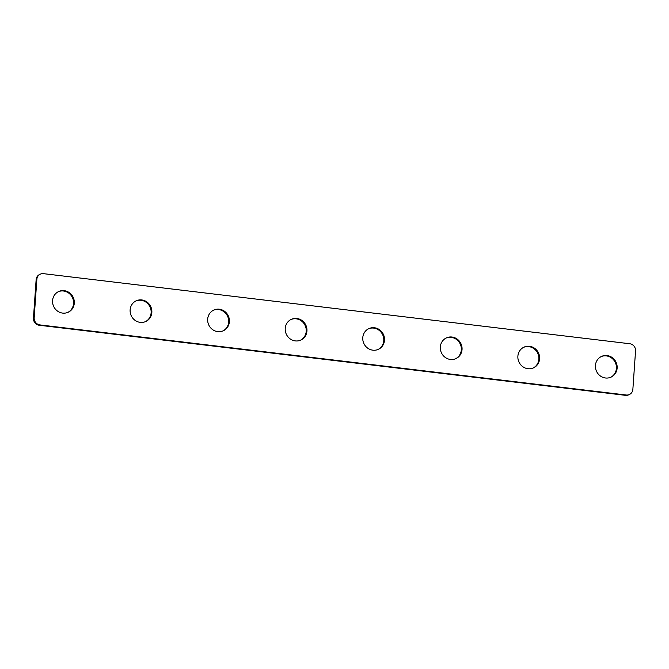 <?xml version="1.0" encoding="UTF-8"?>
<svg xmlns="http://www.w3.org/2000/svg" width="669" height="669" viewBox="0 0 669 669"><rect width="100%" height="100%" fill="white"/><g stroke="black" fill="none" stroke-linecap="round" stroke-linejoin="round"><path stroke-width="1" d="M607.076 355.565A11.398 10.771 65 0 0 601.473 356.452A11.398 10.771 65 0 0 595.602 368.46A11.398 10.771 65 0 0 605.504 377.993A11.398 10.771 65 0 0 611.098 377.107A11.398 10.771 65 0 0 616.969 365.098A11.398 10.771 65 0 0 607.076 355.565M601.122 356.619A11.398 10.771 -115 0 1 606.348 355.9A11.398 10.771 -115 0 1 616.208 365.224A11.398 10.771 -115 0 1 610.73 377.274M529.522 346.299A11.398 10.771 65 0 0 523.927 347.178A11.398 10.771 65 0 0 518.057 359.194A11.398 10.771 65 0 0 527.95 368.719A11.398 10.771 65 0 0 533.544 367.841A11.398 10.771 65 0 0 539.423 355.824A11.398 10.771 65 0 0 529.522 346.299M523.568 347.353A11.398 10.771 -115 0 1 528.803 346.634A11.398 10.771 -115 0 1 538.654 355.958A11.398 10.771 -115 0 1 533.185 368M451.968 337.025A11.398 10.771 65 0 0 446.374 337.904A11.398 10.771 65 0 0 440.503 349.92A11.398 10.771 65 0 0 450.404 359.454A11.398 10.771 65 0 0 455.999 358.567A11.398 10.771 65 0 0 461.869 346.55A11.398 10.771 65 0 0 451.968 337.025M446.014 338.079A11.398 10.771 -115 0 1 451.249 337.36A11.398 10.771 -115 0 1 461.108 346.684A11.398 10.771 -115 0 1 455.631 358.726M374.423 327.751A11.398 10.771 65 0 0 368.828 328.638A11.398 10.771 65 0 0 362.949 340.646A11.398 10.771 65 0 0 372.85 350.18A11.398 10.771 65 0 0 378.445 349.302A11.398 10.771 65 0 0 384.324 337.285A11.398 10.771 65 0 0 374.423 327.751M368.468 328.814A11.398 10.771 -115 0 1 373.695 328.094A11.398 10.771 -115 0 1 383.554 337.41A11.398 10.771 -115 0 1 378.085 349.461M296.869 318.486A11.398 10.771 65 0 0 291.274 319.364A11.398 10.771 65 0 0 285.404 331.381A11.398 10.771 65 0 0 295.305 340.906A11.398 10.771 65 0 0 300.899 340.028A11.398 10.771 65 0 0 306.77 328.011A11.398 10.771 65 0 0 296.869 318.486M290.915 319.539A11.398 10.771 -115 0 1 296.15 318.82A11.398 10.771 -115 0 1 306.009 328.144A11.398 10.771 -115 0 1 300.532 340.187M219.323 309.212A11.398 10.771 65 0 0 213.729 310.098A11.398 10.771 65 0 0 207.85 322.107A11.398 10.771 65 0 0 217.751 331.64A11.398 10.771 65 0 0 223.346 330.754A11.398 10.771 65 0 0 229.216 318.745A11.398 10.771 65 0 0 219.323 309.212M213.369 310.274A11.398 10.771 -115 0 1 218.596 309.546A11.398 10.771 -115 0 1 228.455 318.87A11.398 10.771 -115 0 1 222.986 330.921M141.769 299.946A11.398 10.771 65 0 0 136.175 300.824A11.398 10.771 65 0 0 130.304 312.841A11.398 10.771 65 0 0 140.197 322.366A11.398 10.771 65 0 0 145.8 321.488A11.398 10.771 65 0 0 151.671 309.471A11.398 10.771 65 0 0 141.769 299.946M135.815 301A11.398 10.771 -115 0 1 141.05 300.281A11.398 10.771 -115 0 1 150.91 309.605A11.398 10.771 -115 0 1 145.432 321.647M64.216 290.672A11.398 10.771 65 0 0 58.621 291.55A11.398 10.771 65 0 0 52.751 303.567A11.398 10.771 65 0 0 62.652 313.1A11.398 10.771 65 0 0 68.246 312.214A11.398 10.771 65 0 0 74.117 300.205A11.398 10.771 65 0 0 64.216 290.672M58.27 291.726A11.398 10.771 -115 0 1 63.496 291.007A11.398 10.771 -115 0 1 73.356 300.331A11.398 10.771 -115 0 1 67.878 312.381M40.316 274.165L39.596 274.499A6.514 6.155 65 0 0 36.134 279.667L33.45 318.11A6.514 6.155 65 0 0 39.203 325.251L625.49 395.337A6.514 6.155 65 0 0 628.684 394.835L629.404 394.501A6.514 6.155 65 0 0 632.866 389.333L635.55 350.891A6.514 6.155 65 0 0 629.797 343.749L43.51 273.663A6.514 6.155 65 0 0 36.862 279.324L34.169 317.767A6.514 6.155 65 0 0 39.931 324.917L626.209 395.003A6.514 6.155 65 0 0 629.404 394.501M36.862 279.324L36.134 279.667M34.169 317.767L33.45 318.11M39.931 324.917L39.203 325.251M626.209 395.003L625.49 395.337"/></g></svg>
